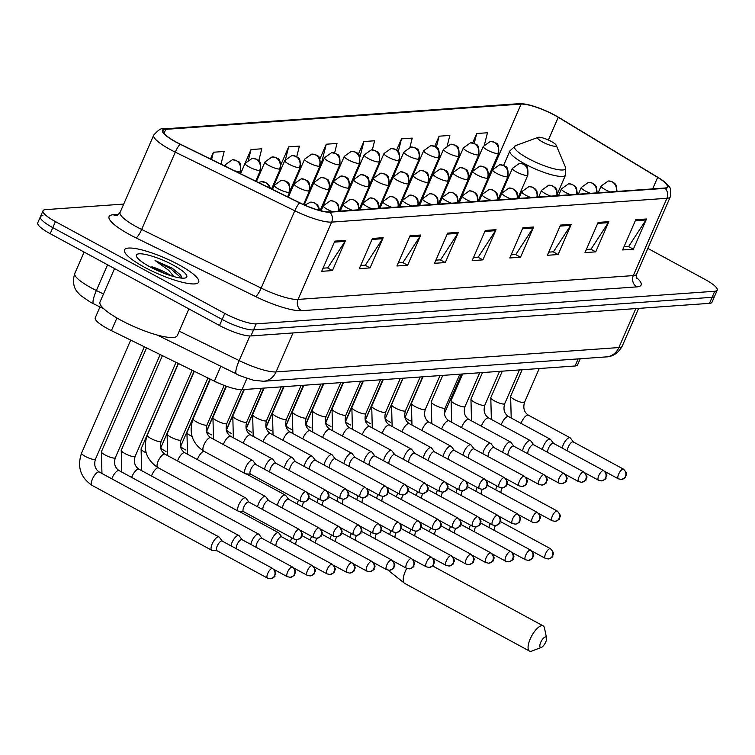 <?xml version="1.0" encoding="UTF-8"?>
<svg xmlns="http://www.w3.org/2000/svg" width="755" height="755" viewBox="0 0 755 755"><rect width="100%" height="100%" fill="white"/><g stroke="black" fill="none" stroke-linecap="round" stroke-linejoin="round"><path stroke-width="1.13" d="M580.246 358.748L577.584 364.863A25.274 5.389 -156.5 0 1 575.055 365.986L242.025 389.655A25.274 5.389 -156.5 0 1 214.373 381.152L111.41 330.633A25.274 5.389 -156.5 0 1 107.663 328.699A25.274 5.389 -156.5 0 1 95.224 317.855L99.962 306.955M42.903 215.675A25.274 5.389 23.5 0 0 40.374 216.798L37.75 222.838A25.274 5.389 23.5 0 0 50.189 233.682L219.526 325.509A25.274 5.389 23.5 0 0 250.924 335.937L709.464 303.35A25.274 5.389 23.5 0 0 711.993 302.236L714.626 296.196A25.274 5.389 23.5 0 1 712.097 297.31A25.274 5.389 23.5 0 0 714.626 296.196L717.25 290.156A25.274 5.389 23.5 0 0 704.811 279.312L647.856 248.423M123.716 204.077L45.536 209.635A25.274 5.389 23.5 0 0 43.007 210.758A25.274 5.389 23.5 0 0 55.436 221.602L224.782 313.429L222.159 319.469A25.274 5.389 23.5 0 0 253.557 329.897L712.097 297.31L253.557 329.897A25.274 5.389 23.5 0 1 222.159 319.469L52.812 227.642L222.159 319.469L219.526 325.509M40.374 216.798A25.274 5.389 23.5 0 0 52.812 227.642A25.274 5.389 23.5 0 1 40.374 216.798L43.007 210.758M144.413 267.204A40.449 8.616 23.5 0 0 198.697 282.115A40.449 8.616 23.5 0 0 178.803 264.76A40.449 8.616 23.5 0 0 124.509 249.858A40.449 8.616 23.5 0 0 144.413 267.204A40.449 8.616 23.5 0 0 198.697 282.115A40.449 8.616 23.5 0 0 178.803 264.76A40.449 8.616 23.5 0 0 124.509 249.858A40.449 8.616 23.5 0 0 144.413 267.204M176.302 142.11A26.963 5.747 -156.5 0 1 163.033 130.549A26.963 5.747 -156.5 0 1 165.732 129.35L521.101 104.096A26.963 5.747 -156.5 0 1 558.247 117.318L657.662 177.378A26.963 5.747 -156.5 0 1 667.269 186.862A26.963 5.747 -156.5 0 1 664.57 188.052L329.293 211.881A26.963 5.747 -156.5 0 1 299.801 202.812L180.303 144.177A26.963 5.747 -156.5 0 1 176.302 142.11M176.019 142.138A27.633 5.889 23.5 0 0 180.115 144.252L299.612 202.887A27.633 5.889 23.5 0 0 329.841 212.183L665.127 188.354A27.633 5.889 23.5 0 0 661.135 179.388A27.633 5.889 23.5 0 0 658.039 177.416L558.624 117.346A27.633 5.889 23.5 0 0 528.056 104.69A27.633 5.889 23.5 0 0 520.554 103.803L165.185 129.058A27.633 5.889 23.5 0 0 176.019 142.138M224.782 313.429A25.274 5.389 23.5 0 0 256.181 323.857L714.721 291.27A25.274 5.389 23.5 0 0 717.25 290.156M571.252 224.329L558.124 254.529L547.375 255.294L560.512 225.094L571.252 224.329A6.738 6.097 -94.1 0 1 570.714 225.33L560.078 226.094M608.87 221.659L595.742 251.859L584.993 252.623L598.12 222.423L608.87 221.659A6.738 6.097 -94.1 0 1 608.332 222.659L597.686 223.414M646.488 218.988L633.351 249.178L622.611 249.943L635.738 219.743L646.488 218.988A6.738 6.097 -94.1 0 1 645.95 219.988L635.304 220.743M458.408 232.351L445.28 262.551L434.531 263.316L447.668 233.116L458.408 232.351A6.738 6.097 -94.1 0 1 457.87 233.352L447.234 234.107M420.799 235.022L407.662 265.222L396.922 265.986L410.05 235.786L420.799 235.022A6.738 6.097 -94.1 0 1 420.261 236.022L409.616 236.787M383.181 237.693L370.054 267.893L359.305 268.657L372.432 238.457L383.181 237.693A6.738 6.097 -94.1 0 1 382.643 238.703L372.007 239.458M345.573 240.373L332.436 270.573L321.687 271.328L334.824 241.138L345.573 240.373A6.738 6.097 -94.1 0 1 345.026 241.373L334.389 242.129M533.643 227L520.506 257.2L509.767 257.965L522.894 227.765L533.643 227A6.738 6.097 -94.1 0 1 533.106 228.01L522.46 228.765M496.026 229.68L482.898 259.871L472.149 260.635L485.276 230.445L496.026 229.68A6.738 6.097 -94.1 0 1 495.488 230.681L484.842 231.436M409.946 147.197L412.239 138.099L401.49 138.863L396.639 150.028M447.404 145.158L449.848 135.428L439.108 136.193L434.71 146.3M484.54 144.365L487.466 132.757L476.716 133.522L472.621 142.94M296.743 156.644L299.395 146.121L288.646 146.885L281.03 164.411M258.757 160.787L261.777 148.792L251.028 149.556L240.524 173.726M220.97 164.137L224.169 151.472L213.42 152.236L210.485 158.984M372.328 149.868L374.622 140.779L363.872 141.544L358.389 154.162M334.597 153.029L337.004 143.45L326.264 144.214L319.912 158.814M482.898 259.871L477.906 257.172M473.517 257.483L478.217 257.153L495.488 230.681M520.506 257.2L515.523 254.501M511.135 254.812L515.835 254.473L533.106 228.01M332.436 270.573L327.453 267.865M323.065 268.176L327.755 267.846L345.026 241.373M370.054 267.893L365.061 265.194M360.682 265.505L365.373 265.165L382.643 238.703M407.662 265.222L402.679 262.514M398.291 262.825L402.991 262.495L420.261 236.022M445.28 262.551L440.297 259.843M435.909 260.154L440.599 259.824L457.87 233.352M633.351 249.178L628.368 246.479M623.979 246.791L628.679 246.46L645.95 219.988M595.742 251.859L590.75 249.15M586.361 249.461L591.061 249.131L608.332 222.659M558.124 254.529L553.141 251.821M548.753 252.132L553.443 251.802L570.714 225.33M326.264 144.214L320.62 166.572M316.845 175.264L316.09 175.028M288.646 146.885L285.55 159.154M277.462 177.368L276.717 177.132M251.028 149.556L248.527 159.484M213.42 152.236L211.579 159.522M363.872 141.544L359.993 156.927M356.643 170.234L355.926 173.065L355.473 172.914M401.49 138.863L398.281 151.585M395.969 170.215L395.091 170.281M439.108 136.193L436.333 147.206M435.663 167.402L434.776 167.459M476.716 133.522L474.225 143.403M475.357 164.581L474.47 164.637M114.534 268.572L99.99 302.038A42.129 8.975 23.5 0 0 120.715 320.111A42.129 8.975 23.5 0 0 177.265 335.635L188.892 308.889M171.111 275.783A19.045 4.058 23.5 0 0 166.421 272.961A19.045 4.058 23.5 0 0 151.868 266.789L164.779 273.593M182.021 278.142L180.653 275.056L172.282 268.233L155.039 260.494L168.733 270.328L173.895 276.594M149.924 266.817A27.473 5.851 23.5 0 0 185.683 277.849A27.473 5.851 23.5 0 0 173.282 265.156A27.473 5.851 23.5 0 0 147.131 254.812A27.473 5.851 23.5 0 0 136.513 256.464A27.473 5.851 23.5 0 0 149.924 266.817M155.039 260.494L170.649 268.714L181.483 278.095M172.282 268.233L180.86 275.32M540.92 647.497A5.898 2.18 118.5 0 0 541.401 647.384A5.898 2.18 118.5 0 0 545.129 643.251A5.898 2.18 118.5 0 0 546.554 637.862A5.898 2.18 118.5 0 0 545.516 636.927A5.898 2.18 118.5 0 0 540.712 642.392A5.898 2.18 118.5 0 0 540.92 647.497M541.401 647.384L531.916 651.037A14.326 5.285 -61.5 0 1 530.756 651.31A14.326 5.285 -61.5 0 1 529.51 651.074A14.326 5.285 -61.5 0 1 530.925 637.428A14.326 5.285 -61.5 0 1 541.911 625.64A14.326 5.285 -61.5 0 1 543.166 625.886A14.326 5.285 -61.5 0 1 544.449 627.924L546.554 637.862M551.263 141.43A10.108 2.152 23.5 0 0 538.098 137.372A10.108 2.152 23.5 0 0 542.666 142.044A10.108 2.152 23.5 0 0 552.292 145.847A10.108 2.152 23.5 0 0 556.199 145.243A10.108 2.152 23.5 0 0 551.263 141.43M222.3 541.146L219.384 537.286A7.588 2.803 118.5 0 0 219.025 536.975A7.588 2.803 118.5 0 0 218.365 536.843A7.588 2.803 118.5 0 0 212.193 543.864A7.588 2.803 118.5 0 0 211.796 550.301A7.588 2.803 118.5 0 0 212.259 550.433A7.588 2.803 118.5 0 0 212.457 550.433M222.414 541.288A5.474 2.02 118.5 0 0 222.159 541.061A5.474 2.02 118.5 0 0 221.677 540.967A5.474 2.02 118.5 0 0 217.213 546.044A5.474 2.02 118.5 0 0 216.93 550.688L267.459 578.094L270.46 578.736A5.474 4.955 85.9 0 0 274.546 575.706A5.474 4.955 -94.1 0 0 272.206 568.364A5.474 2.02 118.5 0 0 268.006 572.875A5.474 2.02 118.5 0 0 267.459 578.094M242.147 539.731L239.231 535.871A7.588 2.803 118.5 0 0 238.873 535.559A7.588 2.803 118.5 0 0 238.212 535.437A7.588 2.803 118.5 0 0 232.04 542.458A7.588 2.803 118.5 0 0 230.983 545.856M242.261 539.882A5.474 2.02 118.5 0 0 242.006 539.655A5.474 2.02 118.5 0 0 241.524 539.561A5.474 2.02 118.5 0 0 237.061 544.629A5.474 2.02 118.5 0 0 236.362 548.772M261.994 538.324L259.078 534.465A7.588 2.803 118.5 0 0 258.72 534.153A7.588 2.803 118.5 0 0 258.059 534.021A7.588 2.803 118.5 0 0 251.887 541.042A7.588 2.803 118.5 0 0 250.83 544.44M262.108 538.466A5.474 2.02 118.5 0 0 261.843 538.24A5.474 2.02 118.5 0 0 261.372 538.145A5.474 2.02 118.5 0 0 256.908 543.222A5.474 2.02 118.5 0 0 256.209 547.356M281.841 536.909L278.925 533.049A7.588 2.803 118.5 0 0 278.567 532.737A7.588 2.803 118.5 0 0 277.906 532.615A7.588 2.803 118.5 0 0 271.725 539.636A7.588 2.803 118.5 0 0 270.677 543.034M281.955 537.06A5.474 2.02 118.5 0 0 281.69 536.833A5.474 2.02 118.5 0 0 281.219 536.739A5.474 2.02 118.5 0 0 276.755 541.807A5.474 2.02 118.5 0 0 276.056 545.95M291.77 537.787A7.588 2.803 118.5 0 0 291.572 538.221A7.588 2.803 118.5 0 0 290.524 541.618M296.932 539.683A5.474 2.02 118.5 0 0 296.602 540.401A5.474 2.02 118.5 0 0 295.903 544.534M311.617 536.38A7.588 2.803 118.5 0 0 311.419 536.814A7.588 2.803 118.5 0 0 310.371 540.212M316.779 538.277A5.474 2.02 118.5 0 0 316.449 538.995A5.474 2.02 118.5 0 0 315.75 543.128M331.464 534.965A7.588 2.803 118.5 0 0 331.266 535.399A7.588 2.803 118.5 0 0 330.218 538.796M336.626 536.871A5.474 2.02 118.5 0 0 336.296 537.579A5.474 2.02 118.5 0 0 335.598 541.712M351.311 533.558A7.588 2.803 118.5 0 0 351.113 533.993A7.588 2.803 118.5 0 0 350.065 537.39M356.473 535.455A5.474 2.02 118.5 0 0 356.143 536.173A5.474 2.02 118.5 0 0 355.445 540.306M371.158 532.152A7.588 2.803 118.5 0 0 370.96 532.586A7.588 2.803 118.5 0 0 369.912 535.974M376.32 534.049A5.474 2.02 118.5 0 0 375.99 534.757A5.474 2.02 118.5 0 0 375.292 538.891M391.005 530.737A7.588 2.803 118.5 0 0 390.807 531.171A7.588 2.803 118.5 0 0 389.759 534.568M396.167 532.634A5.474 2.02 118.5 0 0 395.828 533.351A5.474 2.02 118.5 0 0 395.139 537.485M410.852 529.331A7.588 2.803 118.5 0 0 410.654 529.765A7.588 2.803 118.5 0 0 409.606 533.153M416.014 531.227A5.474 2.02 118.5 0 0 415.675 531.935A5.474 2.02 118.5 0 0 414.986 536.078M430.69 527.915A7.588 2.803 118.5 0 0 430.501 528.349A7.588 2.803 118.5 0 0 429.444 531.747M435.861 529.812A5.474 2.02 118.5 0 0 435.522 530.529A5.474 2.02 118.5 0 0 434.833 534.663M450.537 526.509A7.588 2.803 118.5 0 0 450.348 526.943A7.588 2.803 118.5 0 0 449.291 530.331M455.709 528.406A5.474 2.02 118.5 0 0 455.369 529.113A5.474 2.02 118.5 0 0 454.67 533.256M470.384 525.093A7.588 2.803 118.5 0 0 470.195 525.527A7.588 2.803 118.5 0 0 469.138 528.925M475.546 526.99A5.474 2.02 118.5 0 0 475.216 527.707A5.474 2.02 118.5 0 0 474.517 531.841M490.231 523.687A7.588 2.803 118.5 0 0 490.033 524.121A7.588 2.803 118.5 0 0 488.985 527.519M495.393 525.584A5.474 2.02 118.5 0 0 495.063 526.292A5.474 2.02 118.5 0 0 494.365 530.435M248.905 502.084L245.988 498.224A7.588 2.803 118.5 0 0 245.63 497.913A7.588 2.803 118.5 0 0 238.788 504.812A7.588 2.803 118.5 0 0 238.401 511.248A7.588 2.803 118.5 0 0 238.854 511.371L243.686 511.711M249.018 502.226A5.474 2.02 118.5 0 0 248.754 501.999A5.474 2.02 118.5 0 0 248.282 501.915A5.474 2.02 118.5 0 0 243.818 506.983A5.474 2.02 118.5 0 0 243.535 511.635L294.063 539.032L297.064 539.683A5.474 4.955 85.9 0 0 301.151 536.645A5.474 4.955 -94.1 0 0 298.81 529.312A5.474 2.02 118.5 0 0 294.601 533.813A5.474 2.02 118.5 0 0 294.063 539.032M268.752 500.678L265.836 496.818A7.588 2.803 118.5 0 0 265.477 496.497A7.588 2.803 118.5 0 0 258.635 503.396A7.588 2.803 118.5 0 0 257.587 506.794M268.856 500.82A5.474 2.02 118.5 0 0 268.601 500.593A5.474 2.02 118.5 0 0 268.129 500.499A5.474 2.02 118.5 0 0 263.665 505.576A5.474 2.02 118.5 0 0 262.966 509.71M288.599 499.263L285.683 495.403A7.588 2.803 118.5 0 0 285.324 495.091A7.588 2.803 118.5 0 0 278.482 501.99A7.588 2.803 118.5 0 0 277.434 505.378M288.703 499.414A5.474 2.02 118.5 0 0 288.448 499.187A5.474 2.02 118.5 0 0 287.966 499.093A5.474 2.02 118.5 0 0 283.512 504.161A5.474 2.02 118.5 0 0 282.814 508.304M298.527 500.14A7.588 2.803 118.5 0 0 298.329 500.574A7.588 2.803 118.5 0 0 297.281 503.972M303.689 502.037A5.474 2.02 118.5 0 0 303.359 502.755A5.474 2.02 118.5 0 0 302.661 506.888M318.374 498.734A7.588 2.803 118.5 0 0 318.176 499.168A7.588 2.803 118.5 0 0 317.128 502.566M323.536 500.631A5.474 2.02 118.5 0 0 323.197 501.339A5.474 2.02 118.5 0 0 322.508 505.482M338.212 497.319A7.588 2.803 118.5 0 0 338.023 497.753A7.588 2.803 118.5 0 0 336.975 501.15M343.383 499.215A5.474 2.02 118.5 0 0 343.044 499.933A5.474 2.02 118.5 0 0 342.355 504.066M358.059 495.912A7.588 2.803 118.5 0 0 357.87 496.346A7.588 2.803 118.5 0 0 356.813 499.744M363.231 497.809A5.474 2.02 118.5 0 0 362.891 498.517A5.474 2.02 118.5 0 0 362.192 502.66M377.906 494.497A7.588 2.803 118.5 0 0 377.717 494.931A7.588 2.803 118.5 0 0 376.66 498.328M383.068 496.394A5.474 2.02 118.5 0 0 382.738 497.111A5.474 2.02 118.5 0 0 382.039 501.245M397.753 493.091A7.588 2.803 118.5 0 0 397.555 493.525A7.588 2.803 118.5 0 0 396.507 496.922M402.915 494.987A5.474 2.02 118.5 0 0 402.585 495.705A5.474 2.02 118.5 0 0 401.886 499.838M417.6 491.675A7.588 2.803 118.5 0 0 417.402 492.118A7.588 2.803 118.5 0 0 416.354 495.506M422.762 493.581A5.474 2.02 118.5 0 0 422.432 494.289A5.474 2.02 118.5 0 0 421.734 498.423M437.447 490.269A7.588 2.803 118.5 0 0 437.249 490.703A7.588 2.803 118.5 0 0 436.201 494.1M442.609 492.166A5.474 2.02 118.5 0 0 442.279 492.883A5.474 2.02 118.5 0 0 441.581 497.016M457.294 488.863A7.588 2.803 118.5 0 0 457.096 489.297A7.588 2.803 118.5 0 0 456.048 492.685M462.456 490.759A5.474 2.02 118.5 0 0 462.126 491.467A5.474 2.02 118.5 0 0 461.428 495.601M477.141 487.447A7.588 2.803 118.5 0 0 476.943 487.881A7.588 2.803 118.5 0 0 475.895 491.278M482.303 489.344A5.474 2.02 118.5 0 0 481.973 490.061A5.474 2.02 118.5 0 0 481.275 494.195M496.988 486.041A7.588 2.803 118.5 0 0 496.79 486.475A7.588 2.803 118.5 0 0 495.742 489.863M502.151 487.938A5.474 2.02 118.5 0 0 501.82 488.645A5.474 2.02 118.5 0 0 501.122 492.788M213.608 380.784A7.588 1.614 23.5 0 0 214.562 381.322A7.588 1.614 23.5 0 0 219.271 383.417M255.86 464.551L252.944 460.692A7.588 2.803 118.5 0 0 252.585 460.38A7.588 2.803 118.5 0 0 245.752 467.269A7.588 2.803 118.5 0 0 245.356 473.706A7.588 2.803 118.5 0 0 245.819 473.838L250.641 474.178M255.973 464.693A5.474 2.02 118.5 0 0 255.718 464.467A5.474 2.02 118.5 0 0 255.237 464.372A5.474 2.02 118.5 0 0 250.773 469.45A5.474 2.02 118.5 0 0 250.49 474.093L300.811 501.386L303.812 502.037A5.474 4.955 85.9 0 0 307.898 498.998A5.474 4.955 -94.1 0 0 305.558 491.665A5.474 2.02 118.5 0 0 301.358 496.167A5.474 2.02 118.5 0 0 300.811 501.386M275.707 463.136L272.791 459.276A7.588 2.803 118.5 0 0 272.432 458.964A7.588 2.803 118.5 0 0 265.6 465.863A7.588 2.803 118.5 0 0 264.543 469.261M275.82 463.287A5.474 2.02 118.5 0 0 275.566 463.06A5.474 2.02 118.5 0 0 275.084 462.966A5.474 2.02 118.5 0 0 270.62 468.034A5.474 2.02 118.5 0 0 269.922 472.177M295.554 461.73L292.638 457.87A7.588 2.803 118.5 0 0 292.279 457.558A7.588 2.803 118.5 0 0 285.447 464.448A7.588 2.803 118.5 0 0 284.39 467.845M295.667 461.871A5.474 2.02 118.5 0 0 295.403 461.645A5.474 2.02 118.5 0 0 294.931 461.55A5.474 2.02 118.5 0 0 290.467 466.628A5.474 2.02 118.5 0 0 289.769 470.761M315.401 460.314L312.485 456.454A7.588 2.803 118.5 0 0 312.126 456.143A7.588 2.803 118.5 0 0 305.284 463.041A7.588 2.803 118.5 0 0 304.237 466.439M315.514 460.465A5.474 2.02 118.5 0 0 315.25 460.239A5.474 2.02 118.5 0 0 314.778 460.144A5.474 2.02 118.5 0 0 310.314 465.222A5.474 2.02 118.5 0 0 309.616 469.355M335.248 458.908L332.332 455.048A7.588 2.803 118.5 0 0 331.974 454.736A7.588 2.803 118.5 0 0 325.131 461.626A7.588 2.803 118.5 0 0 324.084 465.023M335.362 459.049A5.474 2.02 118.5 0 0 335.097 458.823A5.474 2.02 118.5 0 0 334.625 458.738A5.474 2.02 118.5 0 0 330.161 463.806A5.474 2.02 118.5 0 0 329.463 467.94M355.095 457.492L352.179 453.642A7.588 2.803 118.5 0 0 351.821 453.321A7.588 2.803 118.5 0 0 344.978 460.22A7.588 2.803 118.5 0 0 343.931 463.617M355.209 457.643A5.474 2.02 118.5 0 0 354.944 457.417A5.474 2.02 118.5 0 0 354.473 457.322A5.474 2.02 118.5 0 0 350.009 462.4A5.474 2.02 118.5 0 0 349.31 466.533M374.942 456.086L372.026 452.226A7.588 2.803 118.5 0 0 371.668 451.915A7.588 2.803 118.5 0 0 364.825 458.814A7.588 2.803 118.5 0 0 363.778 462.202M375.046 456.228A5.474 2.02 118.5 0 0 374.791 456.001A5.474 2.02 118.5 0 0 374.32 455.916A5.474 2.02 118.5 0 0 369.856 460.984A5.474 2.02 118.5 0 0 369.157 465.118M394.789 454.67L391.873 450.82A7.588 2.803 118.5 0 0 391.515 450.499A7.588 2.803 118.5 0 0 384.673 457.398A7.588 2.803 118.5 0 0 383.625 460.795M394.893 454.821A5.474 2.02 118.5 0 0 394.639 454.595A5.474 2.02 118.5 0 0 394.157 454.501A5.474 2.02 118.5 0 0 389.703 459.578A5.474 2.02 118.5 0 0 389.004 463.712M414.637 453.264L411.711 449.404A7.588 2.803 118.5 0 0 411.362 449.093A7.588 2.803 118.5 0 0 404.52 455.992A7.588 2.803 118.5 0 0 403.472 459.38M414.74 453.406A5.474 2.02 118.5 0 0 414.486 453.189A5.474 2.02 118.5 0 0 414.004 453.094A5.474 2.02 118.5 0 0 409.55 458.162A5.474 2.02 118.5 0 0 408.851 462.296M434.474 451.858L431.558 447.998A7.588 2.803 118.5 0 0 431.209 447.687A7.588 2.803 118.5 0 0 424.367 454.576A7.588 2.803 118.5 0 0 423.319 457.974M434.587 452A5.474 2.02 118.5 0 0 434.333 451.773A5.474 2.02 118.5 0 0 433.851 451.679A5.474 2.02 118.5 0 0 429.387 456.756A5.474 2.02 118.5 0 0 428.698 460.89M454.321 450.442L451.405 446.582A7.588 2.803 118.5 0 0 451.046 446.271A7.588 2.803 118.5 0 0 444.214 453.17A7.588 2.803 118.5 0 0 443.166 456.558M454.434 450.593A5.474 2.02 118.5 0 0 454.18 450.367A5.474 2.02 118.5 0 0 453.698 450.273A5.474 2.02 118.5 0 0 449.234 455.341A5.474 2.02 118.5 0 0 448.545 459.484M474.168 449.036L471.252 445.176A7.588 2.803 118.5 0 0 470.893 444.865A7.588 2.803 118.5 0 0 464.061 451.754A7.588 2.803 118.5 0 0 463.004 455.152M474.282 449.178A5.474 2.02 118.5 0 0 474.027 448.951A5.474 2.02 118.5 0 0 473.545 448.857A5.474 2.02 118.5 0 0 469.082 453.934A5.474 2.02 118.5 0 0 468.383 458.068M494.015 447.621L491.099 443.761A7.588 2.803 118.5 0 0 490.741 443.449A7.588 2.803 118.5 0 0 483.908 450.348A7.588 2.803 118.5 0 0 482.851 453.746M494.129 447.772A5.474 2.02 118.5 0 0 493.864 447.545A5.474 2.02 118.5 0 0 493.392 447.451A5.474 2.02 118.5 0 0 488.929 452.519A5.474 2.02 118.5 0 0 488.23 456.662M513.862 446.214L510.946 442.355A7.588 2.803 118.5 0 0 510.588 442.043A7.588 2.803 118.5 0 0 503.745 448.932A7.588 2.803 118.5 0 0 502.698 452.33M513.976 446.356A5.474 2.02 118.5 0 0 513.711 446.13A5.474 2.02 118.5 0 0 513.24 446.035A5.474 2.02 118.5 0 0 508.776 451.113A5.474 2.02 118.5 0 0 508.077 455.246M533.709 444.799L530.793 440.939A7.588 2.803 118.5 0 0 530.435 440.627A7.588 2.803 118.5 0 0 523.592 447.526A7.588 2.803 118.5 0 0 522.545 450.924M533.823 444.95A5.474 2.02 118.5 0 0 533.558 444.723A5.474 2.02 118.5 0 0 533.087 444.629A5.474 2.02 118.5 0 0 528.623 449.697A5.474 2.02 118.5 0 0 527.924 453.84M553.557 443.393L550.64 439.533A7.588 2.803 118.5 0 0 550.282 439.221A7.588 2.803 118.5 0 0 543.44 446.111A7.588 2.803 118.5 0 0 542.392 449.508M553.67 443.534A5.474 2.02 118.5 0 0 553.406 443.308A5.474 2.02 118.5 0 0 552.934 443.223A5.474 2.02 118.5 0 0 548.47 448.291A5.474 2.02 118.5 0 0 547.771 452.424M573.404 441.977L570.487 438.117A7.588 2.803 118.5 0 0 570.129 437.806A7.588 2.803 118.5 0 0 563.287 444.704A7.588 2.803 118.5 0 0 562.239 448.102M573.507 442.128A5.474 2.02 118.5 0 0 573.253 441.901A5.474 2.02 118.5 0 0 572.781 441.807A5.474 2.02 118.5 0 0 568.317 446.884A5.474 2.02 118.5 0 0 567.618 451.018M116.912 317.978L111.41 330.633M220.847 366.269L214.373 381.152M246.951 378.312L242.025 389.655M578.141 358.899L575.055 365.986M103.897 308.889L90.506 302.245L80.455 295.384L77.218 291.845C76.651 291.232 71.064 284.814 74.802 273.48A33.701 7.182 23.5 0 0 91.374 287.938A33.701 7.182 23.5 0 0 96.376 290.515L107.559 264.788M250.924 335.937L256.181 323.857M50.189 233.682L55.436 221.602M709.464 303.35L714.721 291.27M179.209 331.152L239.175 360.579L249.877 335.966M263.467 381.266A16.855 15.242 -94.1 0 0 276.037 371.922L618.864 347.555A33.701 7.182 23.5 0 0 622.243 346.064C616.76 356.332 608.011 356.955 606.293 356.898L263.467 381.266L253.614 380.265C243.129 376.981 237.391 374.857 236.419 373.914A16.855 3.482 -63.9 0 1 239.175 360.579A33.701 7.182 23.5 0 0 276.037 371.922L292.987 332.955M93.62 303.84A16.855 3.482 -63.9 0 1 96.376 290.515L103.482 293.997M606.293 356.898A16.855 15.242 -94.1 0 0 618.864 347.555L635.814 308.587M165.732 129.35L164.005 133.333M665.127 188.354A8.428 7.625 85.9 0 1 666.929 198.291L331.643 222.112A33.701 7.182 -156.5 0 1 294.78 210.777L175.283 152.142A33.701 7.182 -156.5 0 1 170.281 149.565A33.701 7.182 -156.5 0 1 153.709 135.107L120.092 212.419A33.701 7.182 23.5 0 0 136.664 226.877A33.701 7.182 23.5 0 0 141.666 229.454L261.164 288.089A33.701 7.182 23.5 0 0 298.027 299.424L633.313 275.594A33.701 7.182 23.5 0 0 636.682 274.103L636.597 278.746M180.115 144.252A8.428 1.736 -63.9 0 0 175.283 152.142L141.666 229.454A8.428 1.736 116.1 0 1 136.051 237.9A42.129 8.975 -156.5 0 1 113.297 214.741L118.79 214.354M636.182 277.245A42.129 8.975 -156.5 0 1 636.918 286.881L301.632 310.711A8.428 7.625 -94.1 0 1 298.027 299.424L331.643 222.112A8.428 7.625 -94.1 0 0 329.841 212.183M661.135 179.388C670.506 187.363 671.45 186.24 670.298 196.8A33.701 7.182 -156.5 0 1 666.929 198.291L633.313 275.594A8.428 7.625 -94.1 0 0 636.918 286.881M301.632 310.711A42.129 8.975 -156.5 0 1 255.549 296.536A8.428 1.736 116.1 0 0 261.164 288.089L294.78 210.777A8.428 1.736 -63.9 0 1 299.612 202.887M520.554 103.803A8.428 7.625 -94.1 0 0 518.732 103.69L163.363 128.945A8.428 7.625 85.9 0 1 165.185 129.058M255.549 296.536L136.051 237.9M113.297 214.741A8.428 7.625 -94.1 0 0 116.874 215.609M657.662 177.378L652.65 188.901M558.247 117.318L548.385 140.005M484.361 188.656A26.963 5.747 23.5 0 0 484.342 188.656L483.474 188.722M521.101 104.096L484.342 188.656A15.166 13.722 -94.1 0 1 481.737 192.723M464.268 190.081L463.627 190.128M444.421 191.496L443.78 191.534M424.574 192.903L423.933 192.95M404.727 194.318L404.085 194.356M384.88 195.724L384.238 195.772M365.033 197.13L364.401 197.178M345.186 198.546L344.554 198.593M325.339 199.952L324.707 199.999M305.501 201.368L304.86 201.415M406.728 568.392A14.326 5.285 118.5 0 0 404.633 583.36L529.51 651.074M515.627 145.611A27.869 5.936 23.5 0 0 528.198 158.484A27.869 5.936 23.5 0 0 554.736 168.969A27.869 5.936 23.5 0 0 565.504 167.299L565.542 175.075A30.332 6.465 23.5 0 1 524.829 163.901A30.332 6.465 23.5 0 1 509.908 150.887L515.627 145.611L538.098 137.372M85.277 456.388A7.588 1.614 23.5 0 0 94.479 459.531A7.588 1.614 23.5 0 0 95.451 459.182C93.79 464.91 95.073 469.204 99.32 472.054A7.588 2.803 118.5 0 0 98.66 471.932A7.588 2.803 118.5 0 0 98.452 471.96A7.588 2.803 118.5 0 0 92.742 478.377A7.588 2.803 118.5 0 0 92.091 485.39C80.492 477.509 76.972 466.76 81.549 453.132A7.588 1.614 23.5 0 0 85.277 456.388M222.159 541.061L272.687 568.458A5.474 2.02 118.5 0 0 272.206 568.364M224.726 165.977L225.235 164.798A8.428 1.793 23.5 0 0 227.765 167.468M225.235 164.798L232.361 159.749A8.428 7.625 85.9 0 1 236.239 160.607A8.428 7.625 -94.1 0 1 239.845 171.895A8.428 1.793 23.5 0 0 240.685 171.517L239.863 173.405M233.918 170.488A8.428 1.793 23.5 0 0 239.845 171.895M292.053 566.958A5.474 2.02 118.5 0 0 287.853 571.459A5.474 2.02 118.5 0 0 287.306 576.678L290.307 577.33A5.474 4.955 85.9 0 0 294.393 574.291A5.474 4.955 -94.1 0 0 292.053 566.958A5.474 2.02 118.5 0 1 292.534 567.052L242.006 539.655M101.953 473.489L101.396 451.726A7.588 1.614 23.5 0 0 105.124 454.982A7.588 1.614 23.5 0 0 114.326 458.115A7.588 1.614 23.5 0 0 115.298 457.775C113.637 463.504 114.92 467.789 119.167 470.648A7.588 2.803 118.5 0 0 118.507 470.516A7.588 2.803 118.5 0 0 118.299 470.544A7.588 2.803 118.5 0 0 111.816 478.84M240.571 173.754L245.082 163.391A8.428 1.793 23.5 0 0 249.225 167.006A8.428 1.793 23.5 0 0 259.692 170.479A8.428 7.625 -94.1 0 0 256.087 159.201A8.428 7.625 85.9 0 0 252.208 158.342L256.681 159.267C256.86 161.287 261.136 156.814 260.532 170.111A8.428 1.793 23.5 0 1 259.692 170.479M311.9 565.552A5.474 2.02 118.5 0 0 307.7 570.053A5.474 2.02 118.5 0 0 307.153 575.272L310.154 575.914A5.474 4.955 85.9 0 0 314.24 572.885A5.474 4.955 -94.1 0 0 311.9 565.552A5.474 2.02 118.5 0 1 312.372 565.637L261.843 538.24M121.8 472.073L121.234 450.31A7.588 1.614 23.5 0 0 124.971 453.566A7.588 1.614 23.5 0 0 134.173 456.709A7.588 1.614 23.5 0 0 135.145 456.36C133.484 462.088 134.768 466.382 139.014 469.232A7.588 2.803 118.5 0 0 138.354 469.11A7.588 2.803 118.5 0 0 138.146 469.138A7.588 2.803 118.5 0 0 131.663 477.424M256.426 181.53L264.93 161.976A8.428 1.793 23.5 0 0 269.073 165.59A8.428 1.793 23.5 0 0 279.539 169.073A8.428 7.625 -94.1 0 0 275.934 157.786A8.428 7.625 85.9 0 0 272.055 156.936L276.528 157.852C276.707 159.871 280.983 155.398 280.379 168.695A8.428 1.793 23.5 0 1 279.539 169.073M331.747 564.136A5.474 2.02 118.5 0 0 327.547 568.638A5.474 2.02 118.5 0 0 327 573.857L330.001 574.508A5.474 4.955 85.9 0 0 334.087 571.469A5.474 4.955 -94.1 0 0 331.747 564.136A5.474 2.02 118.5 0 1 332.219 564.23L281.69 536.833M141.647 470.667L141.081 448.904A7.588 1.614 23.5 0 0 144.818 452.16A7.588 1.614 23.5 0 0 146.177 452.849M158.106 467.704A7.588 2.803 118.5 0 0 157.984 467.723A7.588 2.803 118.5 0 0 151.51 476.018M272.272 189.307L284.767 160.57A8.428 1.793 23.5 0 0 288.92 164.184A8.428 1.793 23.5 0 0 299.386 167.657A8.428 7.625 -94.1 0 0 295.781 156.379A8.428 7.625 85.9 0 0 291.902 155.521L296.375 156.445C296.555 158.465 300.82 153.992 300.226 167.289A8.428 1.793 23.5 0 1 299.386 167.657M351.594 562.73A5.474 2.02 118.5 0 0 347.394 567.231A5.474 2.02 118.5 0 0 346.847 572.45L349.848 573.092A5.474 4.955 85.9 0 0 353.935 570.063A5.474 4.955 -94.1 0 0 351.594 562.73A5.474 2.02 118.5 0 1 352.066 562.815L301.962 535.644M160.626 448.215L160.928 447.488A7.588 1.614 23.5 0 0 164.665 450.744A7.588 1.614 23.5 0 0 166.024 451.443M288.127 197.083L304.614 159.154A8.428 1.793 23.5 0 0 308.767 162.769A8.428 1.793 23.5 0 0 319.233 166.251A8.428 7.625 -94.1 0 0 315.628 154.964A8.428 7.625 85.9 0 0 311.749 154.114L316.222 155.03C316.402 157.049 320.667 152.576 320.073 165.873A8.428 1.793 23.5 0 1 319.233 166.251M371.441 561.314A5.474 2.02 118.5 0 0 367.241 565.825A5.474 2.02 118.5 0 0 366.694 571.035L369.695 571.686A5.474 4.955 85.9 0 0 373.782 568.647A5.474 4.955 -94.1 0 0 371.441 561.314A5.474 2.02 118.5 0 1 371.913 561.409L321.809 534.238M180.473 446.8L180.775 446.082A7.588 1.614 23.5 0 0 184.503 449.338A7.588 1.614 23.5 0 0 185.872 450.027M304.01 204.784L324.461 157.748A8.428 1.793 23.5 0 0 328.604 161.362A8.428 1.793 23.5 0 0 339.07 164.835A8.428 7.625 -94.1 0 0 335.475 153.558A8.428 7.625 85.9 0 0 331.596 152.699L336.069 153.624C336.249 155.643 340.514 151.17 339.92 164.467A8.428 1.793 23.5 0 1 339.07 164.835M391.288 559.908A5.474 2.02 118.5 0 0 387.079 564.41A5.474 2.02 118.5 0 0 386.541 569.629L389.542 570.28A5.474 4.955 85.9 0 0 393.629 567.241A5.474 4.955 -94.1 0 0 391.288 559.908A5.474 2.02 118.5 0 1 391.76 560.002L341.656 532.822M320.667 210.702L344.308 156.332A8.428 1.793 23.5 0 0 348.451 159.947A8.428 1.793 23.5 0 0 358.918 163.429A8.428 7.625 -94.1 0 0 355.322 152.142A8.428 7.625 85.9 0 0 351.443 151.293L355.916 152.217C356.096 154.228 360.361 149.764 359.767 163.052A8.428 1.793 23.5 0 1 358.918 163.429M411.126 558.492A5.474 2.02 118.5 0 0 406.926 563.003A5.474 2.02 118.5 0 0 406.388 568.213L409.38 568.864A5.474 4.955 85.9 0 0 413.466 565.825A5.474 4.955 -94.1 0 0 411.126 558.492A5.474 2.02 118.5 0 1 411.607 558.587L361.494 531.416M339.712 211.145L364.155 154.926A8.428 1.793 23.5 0 0 368.298 158.541A8.428 1.793 23.5 0 0 378.765 162.014A8.428 7.625 -94.1 0 0 375.169 150.736A8.428 7.625 85.9 0 0 371.29 149.877L375.764 150.802C375.933 152.821 380.209 148.348 379.614 161.645A8.428 1.793 23.5 0 1 378.765 162.014M430.973 557.086A5.474 2.02 118.5 0 0 426.773 561.588A5.474 2.02 118.5 0 0 426.235 566.807L429.227 567.458A5.474 4.955 85.9 0 0 433.313 564.419A5.474 4.955 -94.1 0 0 430.973 557.086A5.474 2.02 118.5 0 1 431.454 557.181L381.341 530.01M359.559 209.73L384.002 153.51A8.428 1.793 23.5 0 0 388.145 157.125A8.428 1.793 23.5 0 0 398.612 160.607A8.428 7.625 -94.1 0 0 395.016 149.32A8.428 7.625 85.9 0 0 391.128 148.471L395.601 149.396C395.78 151.406 400.056 146.942 399.461 160.23A8.428 1.793 23.5 0 1 398.612 160.607M450.82 555.671A5.474 2.02 118.5 0 0 446.62 560.182A5.474 2.02 118.5 0 0 446.082 565.391L449.074 566.042A5.474 4.955 85.9 0 0 453.16 563.003A5.474 4.955 -94.1 0 0 450.82 555.671A5.474 2.02 118.5 0 1 451.301 555.765L401.188 528.594M379.406 208.323L403.849 152.104A8.428 1.793 23.5 0 0 407.993 155.719A8.428 1.793 23.5 0 0 418.459 159.192A8.428 7.625 -94.1 0 0 414.863 147.914A8.428 7.625 85.9 0 0 410.975 147.055L415.448 147.98C415.627 150 419.903 145.526 419.299 158.824A8.428 1.793 23.5 0 1 418.459 159.192M470.667 554.264A5.474 2.02 118.5 0 0 466.467 558.766A5.474 2.02 118.5 0 0 465.92 563.985L468.921 564.636A5.474 4.955 85.9 0 0 473.007 561.597A5.474 4.955 -94.1 0 0 470.667 554.264A5.474 2.02 118.5 0 1 471.148 554.359L421.035 527.188M399.253 206.908L423.697 150.689A8.428 1.793 23.5 0 0 427.84 154.303A8.428 1.793 23.5 0 0 438.306 157.786A8.428 7.625 -94.1 0 0 434.701 146.498A8.428 7.625 85.9 0 0 430.822 145.649L435.295 146.574C435.475 148.584 439.75 144.12 439.146 157.408A8.428 1.793 23.5 0 1 438.306 157.786M490.514 552.849A5.474 2.02 118.5 0 0 486.314 557.36A5.474 2.02 118.5 0 0 485.767 562.579L488.768 563.221A5.474 4.955 85.9 0 0 492.855 560.191A5.474 4.955 -94.1 0 0 490.514 552.849A5.474 2.02 118.5 0 1 490.995 552.943L440.882 525.773M419.1 205.502L443.544 149.282A8.428 1.793 23.5 0 0 447.687 152.897A8.428 1.793 23.5 0 0 458.153 156.379A8.428 7.625 -94.1 0 0 454.548 145.092A8.428 7.625 85.9 0 0 450.669 144.233L455.142 145.158C455.322 147.178 459.597 142.704 458.993 156.002A8.428 1.793 23.5 0 1 458.153 156.379M510.361 551.443A5.474 2.02 118.5 0 0 506.161 555.944A5.474 2.02 118.5 0 0 505.614 561.163L508.615 561.814A5.474 4.955 85.9 0 0 512.702 558.776A5.474 4.955 -94.1 0 0 510.361 551.443A5.474 2.02 118.5 0 1 510.842 551.537L460.729 524.366M438.948 204.086L463.391 147.876A8.428 1.793 23.5 0 0 467.534 151.491A8.428 1.793 23.5 0 0 478 154.964A8.428 7.625 -94.1 0 0 474.395 143.686A8.428 7.625 85.9 0 0 470.516 142.827L474.989 143.752C475.169 145.772 479.444 141.298 478.84 154.596A8.428 1.793 23.5 0 1 478 154.964M530.208 550.036A5.474 2.02 118.5 0 0 526.009 554.538A5.474 2.02 118.5 0 0 525.461 559.757L528.462 560.399A5.474 4.955 85.9 0 0 532.549 557.369A5.474 4.955 -94.1 0 0 530.208 550.036A5.474 2.02 118.5 0 1 530.68 550.121L480.576 522.951M458.785 202.68L483.238 146.461A8.428 1.793 23.5 0 0 487.381 150.075A8.428 1.793 23.5 0 0 497.847 153.558A8.428 7.625 -94.1 0 0 494.242 142.27A8.428 7.625 85.9 0 0 490.363 141.421L494.836 142.336C495.016 144.356 499.291 139.883 498.687 153.18A8.428 1.793 23.5 0 1 497.847 153.558M550.055 548.621A5.474 2.02 118.5 0 0 545.856 553.122A5.474 2.02 118.5 0 0 545.308 558.341L548.309 558.993A5.474 4.955 85.9 0 0 552.396 555.954A5.474 4.955 -94.1 0 0 550.055 548.621A5.474 2.02 118.5 0 1 550.527 548.715L500.423 521.545M258.418 182.502L261.541 181.662A8.428 7.625 85.9 0 1 265.42 182.512A8.428 7.625 -94.1 0 1 269.488 187.938M150.981 438.532A7.588 1.614 23.5 0 0 160.183 441.666A7.588 1.614 23.5 0 0 161.155 441.326C159.494 447.054 160.777 451.348 165.015 454.199A7.588 2.803 118.5 0 0 164.146 454.104A7.588 2.803 118.5 0 0 158.182 461.097A7.588 2.803 118.5 0 0 157.786 467.534C146.187 459.653 142.676 448.904 147.244 435.276A7.588 1.614 23.5 0 0 150.981 438.532M248.754 501.999L299.282 529.406A5.474 2.02 118.5 0 0 298.81 529.312M318.648 527.896A5.474 2.02 118.5 0 0 314.448 532.407A5.474 2.02 118.5 0 0 313.91 537.626L316.911 538.268A5.474 4.955 85.9 0 0 320.998 535.229A5.474 4.955 -94.1 0 0 318.648 527.896A5.474 2.02 118.5 0 1 319.129 527.99L268.601 500.593M272.47 189.401L274.254 185.296A8.428 1.793 23.5 0 0 278.406 188.91A8.428 1.793 23.5 0 0 288.872 192.383A8.428 7.625 -94.1 0 0 285.267 181.106A8.428 7.625 85.9 0 0 281.389 180.247L285.862 181.172C286.041 183.191 290.307 178.718 289.712 192.015A8.428 1.793 23.5 0 1 288.872 192.383M167.657 455.633L167.091 433.87A7.588 1.614 23.5 0 0 170.819 437.126A7.588 1.614 23.5 0 0 180.03 440.259A7.588 1.614 23.5 0 0 181.002 439.92C179.341 445.648 180.624 449.933 184.862 452.792A7.588 2.803 118.5 0 0 183.994 452.689A7.588 2.803 118.5 0 0 178.029 459.691A7.588 2.803 118.5 0 0 177.519 460.984M338.495 526.49A5.474 2.02 118.5 0 0 334.295 530.991A5.474 2.02 118.5 0 0 333.757 536.21L336.749 536.862A5.474 4.955 85.9 0 0 340.835 533.823A5.474 4.955 -94.1 0 0 338.495 526.49A5.474 2.02 118.5 0 1 338.976 526.584L288.448 499.187M288.325 197.178L294.101 183.88A8.428 1.793 23.5 0 0 298.244 187.495A8.428 1.793 23.5 0 0 308.71 190.977A8.428 7.625 -94.1 0 0 305.114 179.69A8.428 7.625 85.9 0 0 301.236 178.841L305.709 179.765C305.888 181.776 310.154 177.312 309.559 190.6A8.428 1.793 23.5 0 1 308.71 190.977M187.504 454.217L186.938 432.455A7.588 1.614 23.5 0 0 190.666 435.711A7.588 1.614 23.5 0 0 192.034 436.409M203.963 451.264A7.588 2.803 118.5 0 0 203.841 451.282A7.588 2.803 118.5 0 0 197.876 458.276A7.588 2.803 118.5 0 0 197.366 459.568M358.342 525.074A5.474 2.02 118.5 0 0 354.142 529.585A5.474 2.02 118.5 0 0 353.604 534.804L356.596 535.446A5.474 4.955 85.9 0 0 360.682 532.417A5.474 4.955 -94.1 0 0 358.342 525.074A5.474 2.02 118.5 0 1 358.823 525.169L308.71 497.998M304.208 204.869L313.948 182.474A8.428 1.793 23.5 0 0 318.091 186.089A8.428 1.793 23.5 0 0 328.557 189.571A8.428 7.625 -94.1 0 0 324.961 178.284A8.428 7.625 85.9 0 0 321.083 177.425L325.556 178.35C325.735 180.369 330.001 175.896 329.406 189.194A8.428 1.793 23.5 0 1 328.557 189.571M206.483 431.766L206.785 431.048A7.588 1.614 23.5 0 0 210.513 434.304A7.588 1.614 23.5 0 0 211.881 434.993M378.189 523.668A5.474 2.02 118.5 0 0 373.989 528.17A5.474 2.02 118.5 0 0 373.442 533.389L376.443 534.04A5.474 4.955 85.9 0 0 380.529 531.001A5.474 4.955 -94.1 0 0 378.189 523.668A5.474 2.02 118.5 0 1 378.67 523.762L328.557 496.592M320.884 210.758L333.795 181.068A8.428 1.793 23.5 0 0 337.938 184.682A8.428 1.793 23.5 0 0 348.404 188.155A8.428 7.625 -94.1 0 0 344.808 176.878A8.428 7.625 85.9 0 0 340.93 176.019L345.403 176.944C345.573 178.963 349.848 174.49 349.254 187.787A8.428 1.793 23.5 0 1 348.404 188.155M226.33 430.359L226.632 429.633A7.588 1.614 23.5 0 0 230.36 432.889A7.588 1.614 23.5 0 0 231.719 433.587M398.036 522.262A5.474 2.02 118.5 0 0 393.836 526.763A5.474 2.02 118.5 0 0 393.289 531.982L396.29 532.624A5.474 4.955 85.9 0 0 400.377 529.595A5.474 4.955 -94.1 0 0 398.036 522.262A5.474 2.02 118.5 0 1 398.517 522.347L348.404 495.176M339.958 211.126L353.642 179.652A8.428 1.793 23.5 0 0 357.785 183.267A8.428 1.793 23.5 0 0 368.251 186.749A8.428 7.625 -94.1 0 0 364.656 175.462A8.428 7.625 85.9 0 0 360.767 174.603L365.241 175.528C365.42 177.548 369.695 173.074 369.091 186.372A8.428 1.793 23.5 0 1 368.251 186.749M246.177 428.944L246.479 428.227A7.588 1.614 23.5 0 0 250.207 431.482A7.588 1.614 23.5 0 0 251.566 432.171M417.883 520.846A5.474 2.02 118.5 0 0 413.683 525.348A5.474 2.02 118.5 0 0 413.136 530.567L416.137 531.218A5.474 4.955 85.9 0 0 420.224 528.179A5.474 4.955 -94.1 0 0 417.883 520.846A5.474 2.02 118.5 0 1 418.364 520.941L368.251 493.77M359.805 209.711L373.489 178.246A8.428 1.793 23.5 0 0 377.632 181.861A8.428 1.793 23.5 0 0 388.098 185.334A8.428 7.625 -94.1 0 0 384.493 174.056A8.428 7.625 85.9 0 0 380.614 173.197L385.088 174.122C385.267 176.141 389.542 171.668 388.938 184.966A8.428 1.793 23.5 0 1 388.098 185.334M266.024 427.538L266.326 426.82A7.588 1.614 23.5 0 0 270.054 430.067A7.588 1.614 23.5 0 0 271.413 430.765M437.73 519.44A5.474 2.02 118.5 0 0 433.53 523.942A5.474 2.02 118.5 0 0 432.983 529.161L435.984 529.802A5.474 4.955 85.9 0 0 440.071 526.773A5.474 4.955 -94.1 0 0 437.73 519.44A5.474 2.02 118.5 0 1 438.202 519.525L388.098 492.354M379.652 208.304L393.336 176.83A8.428 1.793 23.5 0 0 397.479 180.445A8.428 1.793 23.5 0 0 407.945 183.927A8.428 7.625 -94.1 0 0 404.34 172.64A8.428 7.625 85.9 0 0 400.461 171.791L404.935 172.706C405.114 174.726 409.389 170.252 408.785 183.55A8.428 1.793 23.5 0 1 407.945 183.927M285.871 426.122L286.173 425.405A7.588 1.614 23.5 0 0 289.901 428.661A7.588 1.614 23.5 0 0 291.26 429.35M457.577 518.024A5.474 2.02 118.5 0 0 453.377 522.535A5.474 2.02 118.5 0 0 452.83 527.745L455.831 528.396A5.474 4.955 85.9 0 0 459.918 525.357A5.474 4.955 -94.1 0 0 457.577 518.024A5.474 2.02 118.5 0 1 458.049 518.119L407.945 490.948M399.499 206.889L413.183 175.424A8.428 1.793 23.5 0 0 417.326 179.039A8.428 1.793 23.5 0 0 427.792 182.512A8.428 7.625 -94.1 0 0 424.187 171.234A8.428 7.625 85.9 0 0 420.308 170.375L424.782 171.3C424.961 173.32 429.236 168.846 428.632 182.144A8.428 1.793 23.5 0 1 427.792 182.512M305.718 424.716L306.02 423.999A7.588 1.614 23.5 0 0 309.748 427.245A7.588 1.614 23.5 0 0 311.107 427.943M477.424 516.618A5.474 2.02 118.5 0 0 473.225 521.12A5.474 2.02 118.5 0 0 472.677 526.339L475.678 526.99A5.474 4.955 85.9 0 0 479.765 523.951A5.474 4.955 -94.1 0 0 477.424 516.618A5.474 2.02 118.5 0 1 477.896 516.713L427.792 489.533M419.346 205.483L433.03 174.009A8.428 1.793 23.5 0 0 437.173 177.623A8.428 1.793 23.5 0 0 447.639 181.106A8.428 7.625 -94.1 0 0 444.034 169.818A8.428 7.625 85.9 0 0 440.156 168.969L444.629 169.894C444.808 171.904 449.083 167.44 448.479 180.728A8.428 1.793 23.5 0 1 447.639 181.106M325.565 423.31L325.858 422.583A7.588 1.614 23.5 0 0 329.595 425.839A7.588 1.614 23.5 0 0 330.954 426.537M497.271 515.203A5.474 2.02 118.5 0 0 493.072 519.714A5.474 2.02 118.5 0 0 492.524 524.923L495.525 525.574A5.474 4.955 85.9 0 0 499.612 522.535A5.474 4.955 -94.1 0 0 497.271 515.203A5.474 2.02 118.5 0 1 497.743 515.297L447.639 488.126M439.193 204.067L452.868 172.602A8.428 1.793 23.5 0 0 457.02 176.217A8.428 1.793 23.5 0 0 467.487 179.69A8.428 7.625 -94.1 0 0 463.881 168.412A8.428 7.625 85.9 0 0 460.003 167.553L464.476 168.478C464.655 170.498 468.921 166.024 468.327 179.322A8.428 1.793 23.5 0 1 467.487 179.69M345.412 421.894L345.705 421.177A7.588 1.614 23.5 0 0 349.442 424.423A7.588 1.614 23.5 0 0 350.801 425.122M517.118 513.796A5.474 2.02 118.5 0 0 512.909 518.298A5.474 2.02 118.5 0 0 512.371 523.517L515.372 524.168A5.474 4.955 85.9 0 0 519.459 521.129A5.474 4.955 -94.1 0 0 517.118 513.796A5.474 2.02 118.5 0 1 517.59 513.891L467.487 486.72M459.031 202.661L472.715 171.187A8.428 1.793 23.5 0 0 476.867 174.801A8.428 1.793 23.5 0 0 487.334 178.284A8.428 7.625 -94.1 0 0 483.728 166.997A8.428 7.625 85.9 0 0 479.85 166.147L484.323 167.072C484.502 169.082 488.768 164.618 488.174 177.906A8.428 1.793 23.5 0 1 487.334 178.284M365.25 420.488L365.552 419.761A7.588 1.614 23.5 0 0 369.289 423.017A7.588 1.614 23.5 0 0 370.648 423.715M536.956 512.381A5.474 2.02 118.5 0 0 532.756 516.892A5.474 2.02 118.5 0 0 532.218 522.101L535.22 522.753A5.474 4.955 85.9 0 0 539.297 519.714A5.474 4.955 -94.1 0 0 536.956 512.381A5.474 2.02 118.5 0 1 537.437 512.475L487.324 485.305M478.878 201.255L492.562 169.781A8.428 1.793 23.5 0 0 496.705 173.395A8.428 1.793 23.5 0 0 507.171 176.868A8.428 7.625 -94.1 0 0 503.576 165.59A8.428 7.625 85.9 0 0 499.697 164.732L504.17 165.656C504.349 167.676 508.615 163.203 508.021 176.5A8.428 1.793 23.5 0 1 507.171 176.868M385.097 419.072L385.399 418.355A7.588 1.614 23.5 0 0 389.127 421.611A7.588 1.614 23.5 0 0 390.495 422.3M556.803 510.975A5.474 2.02 118.5 0 0 552.603 515.476A5.474 2.02 118.5 0 0 552.065 520.695L555.057 521.346A5.474 4.955 85.9 0 0 559.144 518.308A5.474 4.955 -94.1 0 0 556.803 510.975A5.474 2.02 118.5 0 1 557.284 511.069L507.171 483.898M498.725 199.839L512.409 168.365A8.428 1.793 23.5 0 0 516.552 171.98A8.428 1.793 23.5 0 0 527.018 175.462A8.428 7.625 -94.1 0 0 523.423 164.175A8.428 7.625 85.9 0 0 519.544 163.325L524.017 164.25C524.197 166.26 528.462 161.796 527.868 175.084A8.428 1.793 23.5 0 1 527.018 175.462M404.944 417.666L405.246 416.939A7.588 1.614 23.5 0 0 408.974 420.195A7.588 1.614 23.5 0 0 410.342 420.894M196.828 422.083A7.588 1.614 23.5 0 0 206.039 425.225A7.588 1.614 23.5 0 0 207.012 424.886C205.341 430.605 206.634 434.899 210.871 437.758A7.588 2.803 118.5 0 0 210.003 437.655A7.588 2.803 118.5 0 0 204.029 444.648A7.588 2.803 118.5 0 0 203.642 451.094C192.044 443.204 188.533 432.455 193.101 418.836A7.588 1.614 23.5 0 0 196.828 422.083M255.718 464.467L306.039 491.75A5.474 2.02 118.5 0 0 305.558 491.665M325.405 490.25A5.474 2.02 118.5 0 0 321.205 494.761A5.474 2.02 118.5 0 0 320.658 499.97L323.659 500.622A5.474 4.955 85.9 0 0 327.745 497.583A5.474 4.955 -94.1 0 0 325.405 490.25A5.474 2.02 118.5 0 1 325.886 490.344L275.566 463.06M304.746 205.105L310.56 202.161A8.428 7.625 85.9 0 1 314.448 203.01A8.428 7.625 -94.1 0 1 318.78 210.201M213.505 439.183L212.948 417.421A7.588 1.614 23.5 0 0 216.676 420.677A7.588 1.614 23.5 0 0 225.887 423.81A7.588 1.614 23.5 0 0 226.859 423.47C225.188 429.199 226.481 433.493 230.719 436.343A7.588 2.803 118.5 0 0 229.85 436.248A7.588 2.803 118.5 0 0 223.876 443.242A7.588 2.803 118.5 0 0 223.376 444.535M345.252 488.844A5.474 2.02 118.5 0 0 341.052 493.345A5.474 2.02 118.5 0 0 340.505 498.564L343.506 499.215A5.474 4.955 85.9 0 0 347.593 496.177A5.474 4.955 -94.1 0 0 345.252 488.844A5.474 2.02 118.5 0 1 345.733 488.938L295.403 461.645M321.101 210.815L323.282 205.794A8.428 1.793 23.5 0 0 327.425 209.409A8.428 1.793 23.5 0 0 332.445 211.655M323.282 205.794L330.407 200.745A8.428 7.625 85.9 0 1 334.295 201.604A8.428 7.625 -94.1 0 1 338.419 211.23M233.352 437.777L232.795 416.014A7.588 1.614 23.5 0 0 236.523 419.261A7.588 1.614 23.5 0 0 245.724 422.404A7.588 1.614 23.5 0 0 246.706 422.064C245.035 427.783 246.328 432.077 250.566 434.937A7.588 2.803 118.5 0 0 249.697 434.833A7.588 2.803 118.5 0 0 243.723 441.826A7.588 2.803 118.5 0 0 243.223 443.128M365.099 487.428A5.474 2.02 118.5 0 0 360.899 491.939A5.474 2.02 118.5 0 0 360.352 497.149L363.353 497.8A5.474 4.955 85.9 0 0 367.44 494.761A5.474 4.955 -94.1 0 0 365.099 487.428A5.474 2.02 118.5 0 1 365.571 487.522L315.25 460.239M340.203 211.107L343.129 204.379A8.428 1.793 23.5 0 0 347.272 207.993A8.428 1.793 23.5 0 0 352.292 210.249M343.129 204.379L350.254 199.339A8.428 7.625 85.9 0 1 354.133 200.188A8.428 7.625 -94.1 0 1 358.266 209.824M253.199 436.362L252.642 414.599A7.588 1.614 23.5 0 0 256.37 417.855A7.588 1.614 23.5 0 0 265.571 420.997A7.588 1.614 23.5 0 0 266.543 420.648C264.882 426.377 266.166 430.671 270.413 433.521A7.588 2.803 118.5 0 0 269.544 433.427A7.588 2.803 118.5 0 0 263.57 440.42A7.588 2.803 118.5 0 0 263.07 441.713M384.946 486.022A5.474 2.02 118.5 0 0 380.746 490.523A5.474 2.02 118.5 0 0 380.199 495.742L383.2 496.394A5.474 4.955 85.9 0 0 387.287 493.355A5.474 4.955 -94.1 0 0 384.946 486.022A5.474 2.02 118.5 0 1 385.418 486.116L335.097 458.823M360.05 209.692L362.976 202.972A8.428 1.793 23.5 0 0 367.119 206.587A8.428 1.793 23.5 0 0 372.139 208.833M362.976 202.972L370.101 197.923A8.428 7.625 85.9 0 1 373.98 198.782A8.428 7.625 -94.1 0 1 378.113 208.408M273.046 434.955L272.489 413.193A7.588 1.614 23.5 0 0 276.217 416.449A7.588 1.614 23.5 0 0 285.418 419.582A7.588 1.614 23.5 0 0 286.39 419.242C284.729 424.971 286.013 429.255 290.26 432.115A7.588 2.803 118.5 0 0 289.392 432.011A7.588 2.803 118.5 0 0 283.418 439.014A7.588 2.803 118.5 0 0 282.917 440.307M404.793 484.606A5.474 2.02 118.5 0 0 400.594 489.117A5.474 2.02 118.5 0 0 400.046 494.336L403.047 494.978A5.474 4.955 85.9 0 0 407.134 491.939A5.474 4.955 -94.1 0 0 404.793 484.606A5.474 2.02 118.5 0 1 405.265 484.701L354.944 457.417M379.897 208.286L382.823 201.557A8.428 1.793 23.5 0 0 386.966 205.171A8.428 1.793 23.5 0 0 391.987 207.427M382.823 201.557L389.948 196.517A8.428 7.625 85.9 0 1 393.827 197.366A8.428 7.625 -94.1 0 1 397.961 207.002M292.893 433.54L292.336 411.777A7.588 1.614 23.5 0 0 296.064 415.033A7.588 1.614 23.5 0 0 305.265 418.176A7.588 1.614 23.5 0 0 306.237 417.826C304.576 423.555 305.86 427.849 310.107 430.699A7.588 2.803 118.5 0 0 309.239 430.605A7.588 2.803 118.5 0 0 303.265 437.598A7.588 2.803 118.5 0 0 302.755 438.891M424.64 483.2A5.474 2.02 118.5 0 0 420.441 487.702A5.474 2.02 118.5 0 0 419.893 492.921L422.894 493.572A5.474 4.955 85.9 0 0 426.981 490.533A5.474 4.955 -94.1 0 0 424.64 483.2A5.474 2.02 118.5 0 1 425.112 483.294L374.791 456.001M399.744 206.879L402.67 200.15A8.428 1.793 23.5 0 0 406.813 203.765A8.428 1.793 23.5 0 0 411.824 206.021M402.67 200.15L409.795 195.101A8.428 7.625 85.9 0 1 413.674 195.96A8.428 7.625 -94.1 0 1 417.808 205.587M312.74 432.134L312.174 410.371A7.588 1.614 23.5 0 0 315.911 413.627A7.588 1.614 23.5 0 0 325.112 416.76A7.588 1.614 23.5 0 0 326.084 416.42C324.423 422.149 325.707 426.433 329.954 429.293A7.588 2.803 118.5 0 0 329.076 429.189A7.588 2.803 118.5 0 0 323.112 436.192A7.588 2.803 118.5 0 0 322.602 437.485M444.487 481.784A5.474 2.02 118.5 0 0 440.278 486.295A5.474 2.02 118.5 0 0 439.74 491.514L442.741 492.156A5.474 4.955 85.9 0 0 446.828 489.127A5.474 4.955 -94.1 0 0 444.487 481.784A5.474 2.02 118.5 0 1 444.959 481.879L394.639 454.595M419.591 205.464L422.507 198.735A8.428 1.793 23.5 0 0 426.66 202.349A8.428 1.793 23.5 0 0 431.671 204.605M422.507 198.735L429.642 193.695A8.428 7.625 85.9 0 1 433.521 194.554A8.428 7.625 -94.1 0 1 437.655 204.18M332.587 430.718L332.021 408.965A7.588 1.614 23.5 0 0 335.758 412.211A7.588 1.614 23.5 0 0 344.959 415.354A7.588 1.614 23.5 0 0 345.932 415.005C344.271 420.733 345.554 425.027 349.791 427.887A7.588 2.803 118.5 0 0 348.923 427.783A7.588 2.803 118.5 0 0 342.959 434.776A7.588 2.803 118.5 0 0 342.449 436.069M464.325 480.378A5.474 2.02 118.5 0 0 460.125 484.88A5.474 2.02 118.5 0 0 459.587 490.099L462.579 490.75A5.474 4.955 85.9 0 0 466.666 487.711A5.474 4.955 -94.1 0 0 464.325 480.378A5.474 2.02 118.5 0 1 464.806 480.473L414.486 453.189M439.429 204.058L442.355 197.329A8.428 1.793 23.5 0 0 446.507 200.943A8.428 1.793 23.5 0 0 451.518 203.199M442.355 197.329L449.489 192.28A8.428 7.625 85.9 0 1 453.368 193.138A8.428 7.625 -94.1 0 1 457.502 202.774M352.434 429.312L351.868 407.549A7.588 1.614 23.5 0 0 355.596 410.805A7.588 1.614 23.5 0 0 364.807 413.938A7.588 1.614 23.5 0 0 365.779 413.598C364.118 419.327 365.401 423.612 369.639 426.471A7.588 2.803 118.5 0 0 368.77 426.367A7.588 2.803 118.5 0 0 362.806 433.37A7.588 2.803 118.5 0 0 362.296 434.663M484.172 478.972A5.474 2.02 118.5 0 0 479.972 483.474A5.474 2.02 118.5 0 0 479.434 488.693L482.426 489.334A5.474 4.955 85.9 0 0 486.513 486.305A5.474 4.955 -94.1 0 0 484.172 478.972A5.474 2.02 118.5 0 1 484.653 479.057L434.333 451.773M459.276 202.642L462.202 195.922A8.428 1.793 23.5 0 0 466.345 199.537A8.428 1.793 23.5 0 0 471.365 201.783M462.202 195.922L469.336 190.873A8.428 7.625 85.9 0 1 473.215 191.732A8.428 7.625 -94.1 0 1 477.349 201.359M372.281 427.906L371.715 406.143A7.588 1.614 23.5 0 0 375.443 409.389A7.588 1.614 23.5 0 0 384.654 412.532A7.588 1.614 23.5 0 0 385.626 412.183C383.955 417.911 385.248 422.205 389.486 425.065A7.588 2.803 118.5 0 0 388.617 424.961A7.588 2.803 118.5 0 0 382.653 431.954A7.588 2.803 118.5 0 0 382.143 433.247M504.019 477.556A5.474 2.02 118.5 0 0 499.819 482.067A5.474 2.02 118.5 0 0 499.281 487.277L502.273 487.928A5.474 4.955 85.9 0 0 506.36 484.889A5.474 4.955 -94.1 0 0 504.019 477.556A5.474 2.02 118.5 0 1 504.5 477.651L454.18 450.367M479.123 201.236L482.049 194.507A8.428 1.793 23.5 0 0 486.192 198.121A8.428 1.793 23.5 0 0 491.212 200.377M482.049 194.507L489.183 189.467A8.428 7.625 85.9 0 1 493.062 190.317A8.428 7.625 -94.1 0 1 497.196 199.952M392.128 426.49L391.562 404.727A7.588 1.614 23.5 0 0 395.29 407.983A7.588 1.614 23.5 0 0 404.501 411.116A7.588 1.614 23.5 0 0 405.473 410.777C403.802 416.505 405.095 420.799 409.333 423.649A7.588 2.803 118.5 0 0 408.464 423.555A7.588 2.803 118.5 0 0 402.49 430.548A7.588 2.803 118.5 0 0 401.99 431.841M523.866 476.15A5.474 2.02 118.5 0 0 519.666 480.652A5.474 2.02 118.5 0 0 519.119 485.871L522.12 486.513A5.474 4.955 85.9 0 0 526.207 483.483A5.474 4.955 -94.1 0 0 523.866 476.15A5.474 2.02 118.5 0 1 524.347 476.235L474.027 448.951M498.97 199.82L501.896 193.101A8.428 1.793 23.5 0 0 506.039 196.715A8.428 1.793 23.5 0 0 511.059 198.961M501.896 193.101L509.03 188.052A8.428 7.625 85.9 0 1 512.909 188.91A8.428 7.625 -94.1 0 1 517.043 198.537M411.966 425.084L411.409 403.321A7.588 1.614 23.5 0 0 415.137 406.567A7.588 1.614 23.5 0 0 424.348 409.71A7.588 1.614 23.5 0 0 425.32 409.37C423.649 415.09 424.942 419.384 429.18 422.243A7.588 2.803 118.5 0 0 428.311 422.139A7.588 2.803 118.5 0 0 422.338 429.133A7.588 2.803 118.5 0 0 421.837 430.435M543.713 474.735A5.474 2.02 118.5 0 0 539.514 479.246A5.474 2.02 118.5 0 0 538.966 484.455L541.967 485.106A5.474 4.955 85.9 0 0 546.054 482.067A5.474 4.955 -94.1 0 0 543.713 474.735A5.474 2.02 118.5 0 1 544.195 474.829L493.864 447.545M518.817 198.414L521.743 191.685A8.428 1.793 23.5 0 0 525.886 195.3A8.428 1.793 23.5 0 0 530.907 197.555M521.743 191.685L528.868 186.645A8.428 7.625 85.9 0 1 532.756 187.495A8.428 7.625 -94.1 0 1 536.89 197.13M431.813 423.668L431.256 401.905A7.588 1.614 23.5 0 0 434.984 405.161A7.588 1.614 23.5 0 0 444.185 408.295A7.588 1.614 23.5 0 0 445.167 407.955C443.496 413.683 444.789 417.977 449.027 420.828A7.588 2.803 118.5 0 0 448.159 420.733A7.588 2.803 118.5 0 0 442.185 427.726A7.588 2.803 118.5 0 0 441.684 429.019M563.56 473.328A5.474 2.02 118.5 0 0 559.361 477.83A5.474 2.02 118.5 0 0 558.813 483.049L561.814 483.7A5.474 4.955 85.9 0 0 565.901 480.661A5.474 4.955 -94.1 0 0 563.56 473.328A5.474 2.02 118.5 0 1 564.032 473.423L513.711 446.13M538.664 196.998L541.59 190.279A8.428 1.793 23.5 0 0 545.733 193.893A8.428 1.793 23.5 0 0 550.754 196.14M541.59 190.279L548.715 185.23A8.428 7.625 85.9 0 1 552.594 186.089A8.428 7.625 -94.1 0 1 556.728 195.715M451.66 422.262L451.103 400.499A7.588 1.614 23.5 0 0 454.831 403.746A7.588 1.614 23.5 0 0 464.032 406.888A7.588 1.614 23.5 0 0 465.014 406.549C463.343 412.268 464.636 416.562 468.874 419.421A7.588 2.803 118.5 0 0 468.006 419.318A7.588 2.803 118.5 0 0 462.032 426.311A7.588 2.803 118.5 0 0 461.531 427.613M583.407 471.913A5.474 2.02 118.5 0 0 579.208 476.424A5.474 2.02 118.5 0 0 578.66 481.633L581.661 482.285A5.474 4.955 85.9 0 0 585.748 479.246A5.474 4.955 -94.1 0 0 583.407 471.913A5.474 2.02 118.5 0 1 583.879 472.007L533.558 444.723M558.511 195.592L561.437 188.863A8.428 1.793 23.5 0 0 565.58 192.478A8.428 1.793 23.5 0 0 570.601 194.733M561.437 188.863L568.562 183.824A8.428 7.625 85.9 0 1 572.441 184.673A8.428 7.625 -94.1 0 1 576.575 194.309M471.507 420.846L470.95 399.084A7.588 1.614 23.5 0 0 474.678 402.339A7.588 1.614 23.5 0 0 483.88 405.482A7.588 1.614 23.5 0 0 484.852 405.133C483.191 410.862 484.474 415.156 488.721 418.006A7.588 2.803 118.5 0 0 487.853 417.911A7.588 2.803 118.5 0 0 481.879 424.905A7.588 2.803 118.5 0 0 481.379 426.197M603.254 470.507A5.474 2.02 118.5 0 0 599.055 475.008A5.474 2.02 118.5 0 0 598.507 480.227L601.509 480.878A5.474 4.955 85.9 0 0 605.595 477.839A5.474 4.955 -94.1 0 0 603.254 470.507A5.474 2.02 118.5 0 1 603.726 470.601L553.406 443.308M578.358 194.177L581.284 187.457A8.428 1.793 23.5 0 0 585.427 191.072A8.428 1.793 23.5 0 0 590.448 193.318M581.284 187.457L588.409 182.408A8.428 7.625 85.9 0 1 592.288 183.267A8.428 7.625 -94.1 0 1 596.422 192.893M491.354 419.44L490.797 397.677A7.588 1.614 23.5 0 0 494.525 400.933A7.588 1.614 23.5 0 0 503.727 404.067A7.588 1.614 23.5 0 0 504.699 403.727C503.038 409.455 504.321 413.74 508.568 416.6A7.588 2.803 118.5 0 0 507.7 416.496A7.588 2.803 118.5 0 0 501.726 423.498A7.588 2.803 118.5 0 0 501.216 424.791M623.101 469.091A5.474 2.02 118.5 0 0 618.902 473.602A5.474 2.02 118.5 0 0 618.354 478.821L621.356 479.463A5.474 4.955 85.9 0 0 625.442 476.424A5.474 4.955 -94.1 0 0 623.101 469.091A5.474 2.02 118.5 0 1 623.573 469.185L573.253 441.901M598.205 192.77L601.131 186.041A8.428 1.793 23.5 0 0 605.274 189.656A8.428 1.793 23.5 0 0 610.285 191.912M601.131 186.041L608.256 181.002A8.428 7.625 85.9 0 1 612.135 181.851A8.428 7.625 -94.1 0 1 616.269 191.487M511.201 418.025L510.635 396.262A7.588 1.614 23.5 0 0 514.372 399.518A7.588 1.614 23.5 0 0 523.574 402.66A7.588 1.614 23.5 0 0 524.546 402.311C522.885 408.04 524.168 412.334 528.415 415.184A7.588 2.803 118.5 0 0 527.547 415.09A7.588 2.803 118.5 0 0 521.573 422.083A7.588 2.803 118.5 0 0 521.063 423.376M74.802 273.48L84.107 252.076M622.243 346.064L638.626 308.389M236.419 373.914L157.163 335.022M528.056 104.69L518.732 103.69M163.363 128.945C161.617 127.803 158.399 129.86 153.709 135.107M670.298 196.8L636.682 274.103M117.176 215.6L120.092 212.419M460.852 197.933L460.21 197.98M441.005 199.339L440.373 199.386M421.158 200.755L420.526 200.802M401.311 202.161L400.678 202.208M381.473 203.576L380.831 203.614M361.626 204.982L360.984 205.03M341.779 206.398L341.137 206.436M321.932 207.804L321.29 207.852M480.237 198.131L479.453 197.952M388.07 570.185L404.633 583.36M432.624 565.948L543.166 625.886M503.604 165.392L509.908 150.887M557.719 193.063L565.542 175.075M556.199 145.243L565.504 167.299M461.569 374.055L444.393 413.551M130.7 340.09L81.549 453.132M99.32 472.054L219.025 536.975M144.328 346.781L95.451 459.182M215.713 161.551L217.865 162.608M92.091 485.39L211.796 550.301M217.081 550.773L212.259 550.433M272.687 568.458C278.085 574.866 274.792 573.489 274.782 576.065C275.509 576.405 274.065 577.292 270.46 578.736M146.546 347.876L101.396 451.726M119.167 470.648L238.873 535.559M160.183 354.557L115.298 457.775M232.361 159.749L236.834 160.673C237.013 162.693 241.289 158.22 240.685 171.517M287.306 576.678L274.008 569.468M292.534 567.052C297.932 573.451 294.639 572.082 294.629 574.659C295.356 574.989 293.912 575.876 290.307 577.33M245.082 163.391L252.208 158.342M162.4 355.652L121.234 450.31M139.014 469.232L258.72 534.153M176.028 362.334L135.145 456.36M255.718 181.181L260.532 170.111M307.153 575.272L293.855 568.062M312.372 565.637C317.78 572.045 314.476 570.667 314.476 573.243C315.203 573.583 313.759 574.47 310.154 575.914M264.93 161.976L272.055 156.936M178.246 363.429L141.081 448.904M239.212 511.399L278.567 532.737M271.564 188.958L280.379 168.695M327 573.857L313.702 566.646M332.219 564.23C337.627 570.638 334.323 569.261 334.323 571.837C335.041 572.167 333.606 573.064 330.001 574.508M284.767 160.57L291.902 155.521M194.101 371.205L160.928 447.488M290.269 190.185L300.226 167.289M346.847 572.45L333.55 565.24M352.066 562.815C357.474 569.223 354.17 567.845 354.17 570.431C354.888 570.761 353.453 571.648 349.848 573.092M304.614 159.154L311.749 154.114M209.956 378.982L180.775 446.082M310.116 188.769L320.073 165.873M366.694 571.035L353.397 563.825M371.913 561.409C377.321 567.817 374.018 566.439 374.018 569.015C374.735 569.346 373.3 570.242 369.695 571.686M324.461 157.748L331.596 152.699M226.085 386.126L206.398 431.388M329.963 187.363L339.92 164.467M386.541 569.629L373.244 562.418M391.76 560.002C397.168 566.401 393.865 565.033 393.865 567.609C394.582 567.939 393.147 568.826 389.542 570.28M344.308 156.332L351.443 151.293M243.837 389.523L226.245 429.982M349.81 185.947L359.767 163.052M406.388 568.213L393.091 561.003M411.607 558.587C417.005 564.995 413.712 563.617 413.712 566.193C414.429 566.524 412.985 567.42 409.38 568.864M364.155 154.926L371.29 149.877M263.684 388.117L246.092 428.576M369.657 184.541L379.614 161.645M426.235 566.807L412.938 559.597M431.454 557.181C436.852 563.579 433.559 562.211 433.549 564.787C434.276 565.117 432.832 566.005 429.227 567.458M384.002 153.51L391.128 148.471M283.531 386.702L265.939 427.16M389.505 183.125L399.461 160.23M446.082 565.391L432.785 558.181M451.301 555.765C456.7 562.173 453.406 560.795 453.396 563.372C454.123 563.702 452.679 564.598 449.074 566.042M403.849 152.104L410.975 147.055M303.368 385.295L285.786 425.754M409.352 181.719L419.299 158.824M465.92 563.985L452.623 556.775M471.148 554.359C476.547 560.757 473.253 559.389 473.243 561.965C473.97 562.296 472.526 563.183 468.921 564.636M423.697 150.689L430.822 145.649M323.216 383.88L305.624 424.338M429.189 180.313L439.146 157.408M485.767 562.579L472.47 555.369M490.995 552.943C496.394 559.351 493.1 557.973 493.091 560.55C493.817 560.889 492.373 561.777 488.768 563.221M443.544 149.282L450.669 144.233M343.063 382.474L325.471 422.932M449.036 178.897L458.993 156.002M505.614 561.163L492.317 553.953M510.842 551.537C516.241 557.936 512.947 556.567 512.938 559.144C513.664 559.474 512.22 560.361 508.615 561.814M463.391 147.876L470.516 142.827M362.91 381.067L345.318 421.516M468.883 177.491L478.84 154.596M525.461 559.757L512.164 552.547M530.68 550.121C536.088 556.529 532.785 555.151 532.785 557.728C533.511 558.068 532.067 558.955 528.462 560.399M483.238 146.461L490.363 141.421M382.757 379.652L365.165 420.11M488.73 176.075L498.687 153.18M545.308 558.341L532.011 551.131M550.527 548.715C555.935 555.123 552.632 553.745 552.632 556.322C553.349 556.652 551.914 557.549 548.309 558.993M178.444 363.523L147.244 435.276M165.015 454.199L245.63 497.913M192.081 370.214L161.155 441.326M157.786 467.534L238.401 511.248M299.282 529.406C304.69 535.805 301.387 534.436 301.387 537.013C302.104 537.343 300.669 538.23 297.064 539.683M261.541 181.662L266.874 183.097L269.544 186.051L270.394 188.382M274.254 185.296L281.389 180.247M194.299 371.3L167.091 433.87M184.862 452.792L265.477 496.497M207.927 377.991L181.002 439.92M313.91 537.626L300.613 530.406M319.129 527.99C324.537 534.398 321.234 533.021 321.234 535.597C321.951 535.927 320.507 536.824 316.911 538.268M287.617 196.838L289.712 192.015M294.101 183.88L301.236 178.841M210.145 379.076L186.938 432.455M246.177 473.866L285.324 495.091M333.757 536.21L320.46 529M338.976 526.584C344.374 532.983 341.081 531.614 341.081 534.191C341.798 534.521 340.354 535.408 336.749 536.862M303.491 204.548L309.559 190.6M313.948 182.474L321.083 177.425M226.283 386.192L206.785 431.048M353.604 534.804L340.307 527.594M358.823 525.169C364.221 531.577 360.928 530.199 360.918 532.775C361.645 533.115 360.201 534.002 356.596 535.446M320.111 210.56L329.406 189.194M333.795 181.068L340.93 176.019M244.082 389.505L226.632 429.633M373.442 533.389L360.154 526.178M378.67 523.762C384.068 530.161 380.775 528.793 380.765 531.369C381.492 531.699 380.048 532.586 376.443 534.04M339.297 210.683L349.254 187.787M353.642 179.652L360.767 174.603M263.929 388.098L246.479 428.227M393.289 531.982L379.991 524.772M398.517 522.347C403.916 528.755 400.622 527.377 400.612 529.953C401.339 530.293 399.895 531.18 396.29 532.624M359.144 209.267L369.091 186.372M373.489 178.246L380.614 173.197M283.776 386.692L266.326 426.82M413.136 530.567L399.839 523.357M418.364 520.941C423.763 527.349 420.469 525.971 420.459 528.547C421.186 528.877 419.742 529.774 416.137 531.218M378.991 207.861L388.938 184.966M393.336 176.83L400.461 171.791M303.614 385.276L286.173 425.405M432.983 529.161L419.686 521.95M438.202 519.525C443.61 525.933 440.316 524.555 440.307 527.141C441.033 527.471 439.589 528.358 435.984 529.802M398.829 206.445L408.785 183.55M413.183 175.424L420.308 170.375M323.461 383.87L306.02 423.999M452.83 527.745L439.533 520.535M458.049 518.119C463.457 524.527 460.154 523.149 460.154 525.725C460.88 526.056 459.436 526.952 455.831 528.396M418.676 205.039L428.632 182.144M433.03 174.009L440.156 168.969M343.308 382.455L325.858 422.583M472.677 526.339L459.38 519.129M477.896 516.713C483.304 523.111 480.001 521.743 480.001 524.319C480.718 524.649 479.283 525.537 475.678 526.99M438.523 203.623L448.479 180.728M452.868 172.602L460.003 167.553M363.155 381.048L345.705 421.177M492.524 524.923L479.227 517.713M497.743 515.297C503.151 521.705 499.848 520.327 499.848 522.904C500.565 523.234 499.13 524.13 495.525 525.574M458.37 202.217L468.327 179.322M472.715 171.187L479.85 166.147M383.002 379.633L365.552 419.761M512.371 523.517L499.074 516.307M517.59 513.891C522.998 520.289 519.695 518.921 519.695 521.497C520.412 521.828 518.978 522.715 515.372 524.168M478.217 200.802L488.174 177.906M492.562 169.781L499.697 164.732M402.849 378.227L385.399 418.355M532.218 522.101L518.921 514.891M537.437 512.475C542.845 518.883 539.542 517.505 539.542 520.082C540.259 520.412 538.815 521.309 535.22 522.753M498.064 199.395L508.021 176.5M512.409 168.365L519.544 163.325M422.696 376.811L405.246 416.939M552.065 520.695L538.768 513.485M557.284 511.069C562.683 517.468 559.389 516.099 559.389 518.676C560.106 519.006 558.662 519.893 555.057 521.346M517.911 197.989L527.868 175.084M210.343 379.18L193.101 418.836M210.871 437.758L252.585 460.38M224.169 385.409L207.012 424.886M203.642 451.094L245.356 473.706M306.039 491.75C311.438 498.158 308.144 496.781 308.134 499.366C308.861 499.697 307.417 500.584 303.812 502.037M226.491 386.267L212.948 417.421M230.719 436.343L272.432 458.964M241.553 389.674L226.859 423.47M320.658 499.97L307.361 492.76M325.886 490.344C331.285 496.752 327.991 495.374 327.981 497.951C328.708 498.281 327.264 499.178 323.659 500.622M310.56 202.161L313.995 202.623L317.185 204.671L318.572 206.549L319.582 210.428M244.327 389.495L232.795 416.014M250.566 434.937L292.279 457.558M261.39 388.278L246.706 422.064M340.505 498.564L327.208 491.354M345.733 488.938C351.132 495.337 347.838 493.968 347.829 496.545C348.555 496.875 347.111 497.762 343.506 499.215M330.407 200.745L333.842 201.217L337.032 203.255L338.419 205.133L339.184 211.183M264.175 388.079L252.642 414.599M270.413 433.521L312.126 456.143M281.238 386.871L266.543 420.648M360.352 497.149L347.055 489.938M365.571 487.522C370.979 493.93 367.676 492.553 367.676 495.129C368.402 495.459 366.958 496.356 363.353 497.8M350.254 199.339L353.689 199.801L356.87 201.849L358.257 203.727L359.031 209.767M284.022 386.673L272.489 413.193M290.26 432.115L331.974 454.736M301.085 385.456L286.39 419.242M380.199 495.742L366.902 488.532M385.418 486.116C390.826 492.515 387.523 491.146 387.523 493.723C388.24 494.053 386.805 494.94 383.2 496.394M370.101 197.923L373.527 198.395L376.717 200.434L378.104 202.312L378.878 208.361M303.859 385.258L292.336 411.777M310.107 430.699L351.821 453.321M320.932 384.05L306.237 417.826M400.046 494.336L386.749 487.126M405.265 484.701C410.673 491.109 407.37 489.731 407.37 492.307C408.087 492.647 406.652 493.534 403.047 494.978M389.948 196.517L393.374 196.98L396.564 199.027L397.951 200.905L398.725 206.946M323.706 383.851L312.174 410.371M329.954 429.293L371.668 451.915M340.779 382.634L326.084 416.42M419.893 492.921L406.596 485.71M425.112 483.294C430.52 489.693 427.217 488.325 427.217 490.901C427.934 491.231 426.5 492.118 422.894 493.572M409.795 195.101L413.221 195.573L416.411 197.612L417.798 199.49L418.572 205.539M343.553 382.436L332.021 408.965M349.791 427.887L391.515 450.499M360.626 381.228L345.932 415.005M439.74 491.514L426.443 484.304M444.959 481.879C450.367 488.287 447.064 486.909 447.064 489.485C447.781 489.825 446.337 490.712 442.741 492.156M429.642 193.695L433.068 194.167L436.258 196.206L437.645 198.084L438.419 204.124M363.4 381.03L351.868 407.549M369.639 426.471L411.362 449.093M380.463 379.812L365.779 413.598M459.587 490.099L446.29 482.889M464.806 480.473C470.205 486.871 466.911 485.503 466.911 488.079C467.628 488.409 466.184 489.297 462.579 490.75M449.489 192.28L452.915 192.751L456.105 194.79L457.492 196.668L458.266 202.718M383.247 379.614L371.715 406.143M389.486 425.065L431.209 447.687M400.31 378.406L385.626 412.183M479.434 488.693L466.137 481.482M484.653 479.057C490.052 485.465 486.758 484.087 486.748 486.664C487.475 487.003 486.031 487.89 482.426 489.334M469.336 190.873L472.762 191.345L475.952 193.384L477.339 195.262L478.113 201.302M403.094 378.208L391.562 404.727M409.333 423.649L451.046 446.271M420.157 376.99L405.473 410.777M499.281 487.277L485.984 480.067M504.5 477.651C509.899 484.059 506.605 482.681 506.596 485.257C507.322 485.588 505.878 486.484 502.273 487.928M489.183 189.467L492.609 189.93L495.799 191.968L497.186 193.856L497.96 199.896M422.942 376.792L411.409 403.321M429.18 422.243L470.893 444.865M440.005 375.584L425.32 409.37M519.119 485.871L505.822 478.661M524.347 476.235C529.746 482.643 526.452 481.265 526.443 483.851C527.169 484.181 525.725 485.069 522.12 486.513M509.03 188.052L512.456 188.523L515.646 190.562L517.033 192.44L517.798 198.48M442.789 375.386L431.256 401.905M449.027 420.828L490.741 443.449M459.852 374.178L445.167 407.955M538.966 484.455L525.669 477.245M544.195 474.829C549.593 481.237 546.299 479.859 546.29 482.436C547.016 482.766 545.572 483.662 541.967 485.106M528.868 186.645L532.303 187.108L535.493 189.146L536.88 191.034L537.645 197.074M462.636 373.98L451.103 400.499M468.874 419.421L510.588 442.043M479.699 372.762L465.014 406.549M558.813 483.049L545.516 475.839M564.032 473.423C569.44 479.821 566.146 478.453 566.137 481.029C566.863 481.36 565.419 482.247 561.814 483.7M548.715 185.23L552.15 185.702L555.34 187.74L556.728 189.618L557.492 195.668M482.483 372.564L470.95 399.084M488.721 418.006L530.435 440.627M499.546 371.356L484.852 405.133M578.66 481.633L565.363 474.423M583.879 472.007C589.287 478.415 585.984 477.037 585.984 479.614C586.71 479.944 585.267 480.841 581.661 482.285M568.562 183.824L571.997 184.286L575.178 186.334L576.565 188.212L577.339 194.252M502.32 371.158L490.797 397.677M508.568 416.6L550.282 439.221M519.393 369.941L504.699 403.727M598.507 480.227L585.21 473.017M603.726 470.601C609.134 477 605.831 475.631 605.831 478.208C606.548 478.538 605.114 479.425 601.509 480.878M588.409 182.408L591.835 182.88L595.025 184.918L596.412 186.796L597.186 192.846M522.167 369.742L510.635 396.262M528.415 415.184L570.129 437.806M539.24 368.534L524.546 402.311M618.354 478.821L605.057 471.601M623.573 469.185C628.981 475.593 625.678 474.216 625.678 476.792C626.395 477.122 624.961 478.019 621.356 479.463M608.256 181.002L611.682 181.464L614.872 183.512L616.259 185.39L617.033 191.43"/></g></svg>
